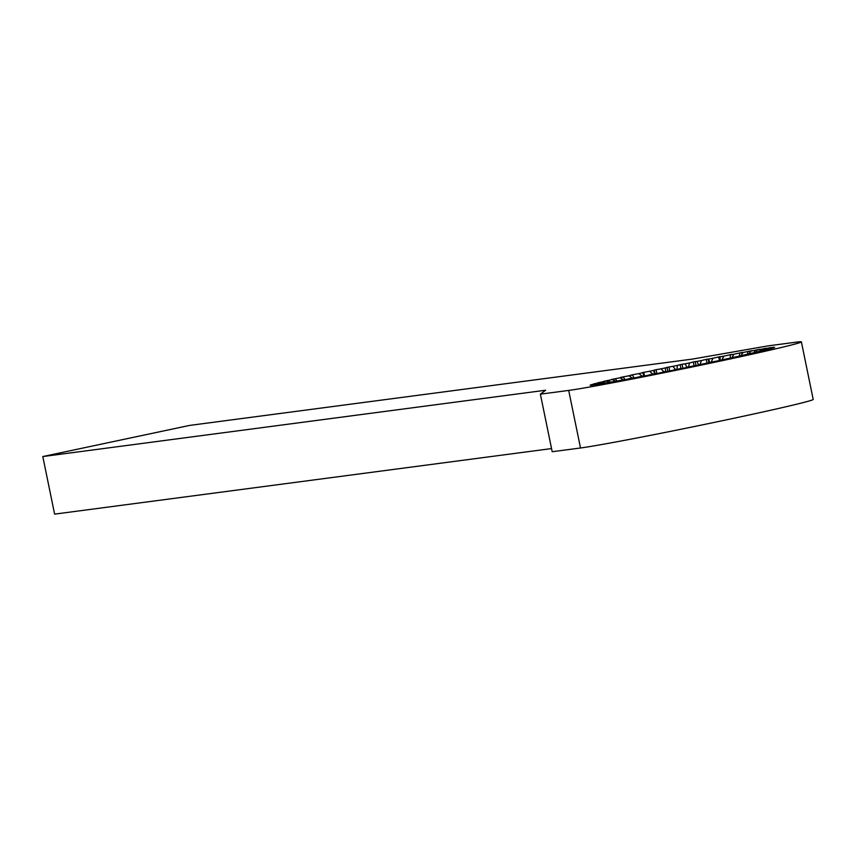 <?xml version="1.0" encoding="UTF-8"?>
<svg xmlns="http://www.w3.org/2000/svg" width="856" height="856" viewBox="0 0 856 856"><rect width="100%" height="100%" fill="white"/><g stroke="black" fill="none" stroke-linecap="round" stroke-linejoin="round"><path stroke-width="1.28" d="M540.382 394.156L552.195 451.722L580.507 447.988A121.477 2.632 -11.6 0 0 712.224 422.832A121.477 2.632 -11.6 0 0 813.2 399.442L801.387 341.876A121.477 2.632 -11.6 0 0 796.091 342.186L767.779 345.92L692.322 359.103L189.508 425.432L42.8 456.558L545.625 390.229L540.382 394.156L568.694 390.422A121.477 2.632 -11.6 0 0 700.401 365.266A121.477 2.632 -11.6 0 0 801.387 341.876M42.8 456.558L54.613 514.124L551.553 448.576M710.94 362.249A86.403 1.873 -11.6 0 0 715.177 361.339L721.02 360.28A94.192 2.044 -11.6 0 0 722.753 359.905L721.983 359.873A86.403 1.873 -11.6 0 0 725.952 359.006L732.543 357.765A94.192 2.044 -11.6 0 0 734.148 357.412L732.233 357.626A86.403 1.873 -11.6 0 0 735.839 356.824L743.062 355.433A94.192 2.044 -11.6 0 0 744.495 355.112L741.457 355.561A86.403 1.873 -11.6 0 0 744.634 354.833L752.338 353.314A94.192 2.044 -11.6 0 0 753.569 353.025L749.482 353.71A86.403 1.873 -11.6 0 0 752.157 353.079L760.192 351.463A94.192 2.044 -11.6 0 0 761.198 351.217L756.148 352.116A86.403 1.873 -11.6 0 0 758.266 351.581L766.462 349.922A94.192 2.044 -11.6 0 0 767.233 349.719L761.305 350.81A86.403 1.873 -11.6 0 0 762.835 350.393L771.01 348.702A94.192 2.044 -11.6 0 0 771.534 348.553L764.857 349.815A86.403 1.873 -11.6 0 0 765.756 349.526L773.77 347.846A94.192 2.044 -11.6 0 0 774.017 347.75L766.73 349.162A86.403 1.873 -11.6 0 0 766.987 349.002L774.659 347.365A94.192 2.044 -11.6 0 0 774.637 347.333L766.89 348.852A86.403 1.873 -11.6 0 0 766.495 348.831L773.674 347.269A94.192 2.044 -11.6 0 0 773.375 347.29L765.328 348.906A86.403 1.873 -11.6 0 0 764.29 349.013L770.839 347.568A94.192 2.044 -11.6 0 0 770.272 347.643L762.075 349.312A86.403 1.873 -11.6 0 0 760.428 349.558L766.195 348.242A94.192 2.044 -11.6 0 0 765.371 348.371L757.196 350.061A86.403 1.873 -11.6 0 0 754.96 350.425L759.839 349.28A94.192 2.044 -11.6 0 0 758.78 349.462L750.798 351.142A86.403 1.873 -11.6 0 0 748.026 351.634L751.91 350.671A94.192 2.044 -11.6 0 0 750.637 350.896L743.019 352.533A86.403 1.873 -11.6 0 0 739.755 353.132L742.569 352.372A94.192 2.044 -11.6 0 0 741.103 352.651L733.988 354.202A86.403 1.873 -11.6 0 0 730.307 354.898L732.008 354.363A94.192 2.044 -11.6 0 0 730.382 354.673L723.919 356.117A86.403 1.873 -11.6 0 0 719.896 356.899L720.431 356.599A94.192 2.044 -11.6 0 0 718.676 356.941L712.995 358.236A86.403 1.873 -11.6 0 0 708.715 359.081L708.083 359.028A94.192 2.044 -11.6 0 0 706.232 359.402L701.46 360.526A86.403 1.873 -11.6 0 0 696.998 361.425L695.2 361.606A94.192 2.044 -11.6 0 0 693.296 361.992L689.529 362.933A86.403 1.873 -11.6 0 0 684.982 363.864L682.072 364.281A94.192 2.044 -11.6 0 0 680.145 364.677L677.449 365.405A86.403 1.873 -11.6 0 0 672.912 366.347L668.943 366.999A94.192 2.044 -11.6 0 0 667.049 367.395L665.476 367.898A86.403 1.873 -11.6 0 0 661.046 368.829L656.092 369.696A94.192 2.044 -11.6 0 0 654.252 370.092L653.845 370.359A86.403 1.873 -11.6 0 0 649.608 371.269L643.765 372.339A94.192 2.044 -11.6 0 0 642.032 372.713L642.803 372.735A86.403 1.873 -11.6 0 0 638.833 373.601L632.231 374.842A94.192 2.044 -11.6 0 0 630.637 375.195L632.552 374.981A86.403 1.873 -11.6 0 0 628.946 375.784L621.723 377.175A94.192 2.044 -11.6 0 0 620.29 377.507L623.328 377.047A86.403 1.873 -11.6 0 0 620.151 377.774L612.447 379.294A94.192 2.044 -11.6 0 0 611.216 379.583L615.303 378.898A86.403 1.873 -11.6 0 0 612.629 379.54L604.593 381.145A94.192 2.044 -11.6 0 0 603.576 381.391L608.637 380.492A86.403 1.873 -11.6 0 0 606.519 381.027L598.323 382.696A94.192 2.044 -11.6 0 0 597.552 382.889L603.48 381.797A86.403 1.873 -11.6 0 0 601.95 382.215L593.764 383.905A94.192 2.044 -11.6 0 0 593.251 384.055L599.928 382.793A86.403 1.873 -11.6 0 0 599.018 383.081L591.015 384.761A94.192 2.044 -11.6 0 0 590.768 384.858L598.055 383.445A86.403 1.873 -11.6 0 0 597.788 383.606L590.126 385.243A94.192 2.044 -11.6 0 0 590.148 385.286L597.895 383.755A86.403 1.873 -11.6 0 0 598.28 383.777L591.111 385.339A94.192 2.044 -11.6 0 0 591.41 385.318L599.457 383.702A86.403 1.873 -11.6 0 0 600.484 383.595L593.946 385.05A94.192 2.044 -11.6 0 0 594.513 384.975L602.71 383.295A86.403 1.873 -11.6 0 0 604.357 383.06L598.59 384.376A94.192 2.044 -11.6 0 0 599.414 384.237L607.589 382.546A86.403 1.873 -11.6 0 0 609.825 382.183L604.946 383.328A94.192 2.044 -11.6 0 0 606.005 383.146L613.977 381.466A86.403 1.873 -11.6 0 0 616.759 380.984L612.864 381.937A94.192 2.044 -11.6 0 0 614.148 381.712L621.766 380.075A86.403 1.873 -11.6 0 0 625.03 379.486L622.216 380.235A94.192 2.044 -11.6 0 0 623.682 379.957L630.797 378.406A86.403 1.873 -11.6 0 0 634.478 377.71L632.777 378.245A94.192 2.044 -11.6 0 0 634.403 377.935L640.866 376.49A86.403 1.873 -11.6 0 0 644.889 375.72L644.354 376.009A94.192 2.044 -11.6 0 0 646.109 375.666L651.78 374.372A86.403 1.873 -11.6 0 0 656.071 373.526L656.702 373.58A94.192 2.044 -11.6 0 0 658.553 373.216L663.325 372.082A86.403 1.873 -11.6 0 0 667.787 371.183L669.574 371.001A94.192 2.044 -11.6 0 0 671.478 370.616L675.256 369.674A86.403 1.873 -11.6 0 0 679.803 368.754L682.713 368.326A94.192 2.044 -11.6 0 0 684.629 367.93L687.336 367.203A86.403 1.873 -11.6 0 0 691.862 366.261L695.842 365.608A94.192 2.044 -11.6 0 0 697.736 365.212L699.309 364.71A86.403 1.873 -11.6 0 0 703.739 363.779L708.693 362.912A94.192 2.044 -11.6 0 0 710.534 362.516L710.94 362.249M766.12 349.451L766.495 348.831M765.328 348.906L764.515 350.05M763.627 350.232L764.29 349.013M762.075 349.312L760.813 351.067M759.582 351.313L760.428 349.558M757.196 350.061L755.527 352.405M754.104 352.683L754.96 350.425M750.798 351.142L748.807 354.01M747.288 354.309L748.026 351.634M743.019 352.533L740.815 355.861M739.284 356.16L739.755 353.132M733.988 354.202L731.163 358.825M730.232 359.006L730.307 354.898M723.919 356.117L721.415 360.686M720.41 360.879L719.896 356.899M712.995 358.236L710.897 362.741M709.827 362.955L708.715 359.081M701.46 360.526L699.812 364.945M698.699 365.17L696.998 361.425M689.529 362.933L688.395 367.245M687.25 367.481L684.982 363.864M677.449 365.405L676.871 369.61M675.726 369.856L672.912 366.347M665.476 367.898L665.465 371.996M664.352 372.232L661.046 368.829M718.676 356.941L719.415 360.569M708.083 359.028L708.864 362.869M706.232 359.402L707.013 363.201M695.2 361.606L696.014 365.576M693.296 361.992L694.098 365.897M682.072 364.281L682.895 368.294M680.145 364.677L680.948 368.583M668.943 366.999L669.756 370.969M667.049 367.395L667.819 371.183M656.092 369.696L656.873 373.548M654.252 370.092L655 373.74M653.845 370.359L654.423 374.329M643.765 372.339L644.482 375.795M653.363 374.564L649.608 371.269M642.803 372.735L643.969 376.587M642.974 376.8L638.833 373.601M632.552 374.981L634.317 378.716M632.284 378.127L628.946 375.784M623.328 377.047L624.912 379.508M623.264 379.807L620.151 377.774M615.303 378.898L617.09 381.08M615.346 381.23L612.629 379.54M608.637 380.492L610.36 382.236M608.723 382.365L606.519 381.027M603.48 381.797L604.967 383.092M603.544 383.178L601.95 382.215M599.928 382.793L601.03 383.638M599.949 383.649L599.018 383.081M598.055 383.445L598.654 383.863M580.507 447.988L568.694 390.422"/></g></svg>
